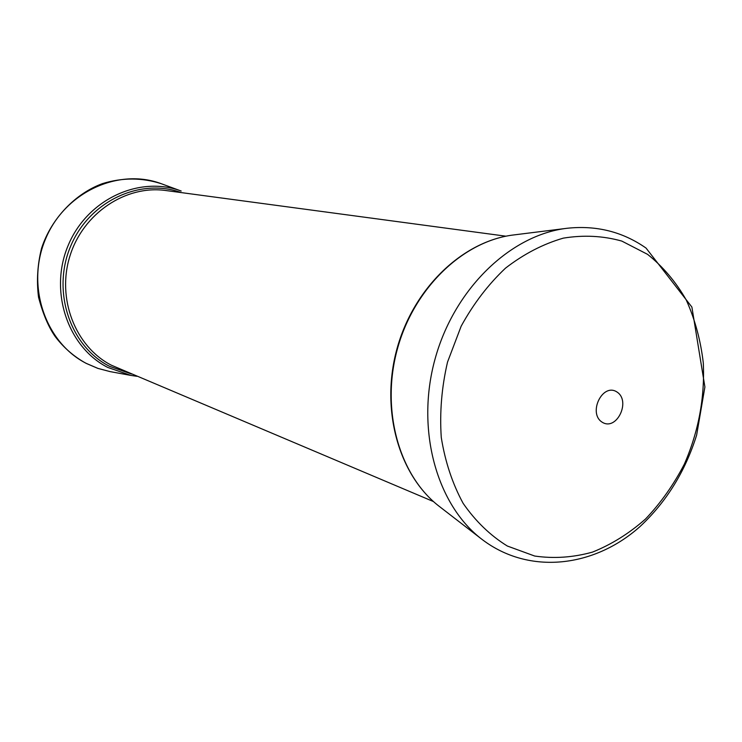 <?xml version="1.0" encoding="UTF-8"?>
<svg xmlns="http://www.w3.org/2000/svg" width="742" height="742" viewBox="0 0 742 742"><rect width="100%" height="100%" fill="white"/><g stroke="black" fill="none" stroke-linecap="round" stroke-linejoin="round"><path stroke-width="1.11" d="M161.385 183.747L181.187 191.028C139.579 175.325 87.352 199.246 68.273 245.185C48.722 290.901 67.596 346.996 107.711 367.411L130.842 375.406L110.085 371.603L97.814 368.375L86.1 363.339C74.098 356.735 63.821 347.84 55.27 336.655C48.49 327.009 42.906 313.857 38.528 297.18C36.469 280.791 37.49 264.486 41.571 248.273C51.439 218.018 75.805 193.337 102.544 183.589C122.504 177.468 142.121 177.524 161.385 183.747C118.692 167.646 65.138 191.9 45.642 238.729C25.645 285.327 45.151 342.572 86.35 363.422L97.944 368.403L110.085 371.603M505.961 236.197L165.716 190.508C125.899 184.841 83.16 213.223 69.971 255.907C56.466 298.497 75.313 346.662 111.235 365.138L433.486 501.573M481.363 538.887L439.83 506.814C399.27 476.197 380.544 410.335 397.35 349.12C413.99 287.859 463.592 240.658 514.085 234.899L566.155 228.397M482.291 539.601C436.695 505.246 415.603 429.841 434.951 359.388C454.095 288.879 510.589 234.657 567.315 228.248C596.494 225.178 622.723 231.782 646.032 248.06L691.887 307.067L704.9 386.981L696.627 435.155C685.2 471.541 666.335 502 640.031 526.542C594.407 567.407 529.324 575.319 482.291 539.601M507.352 546.038L534.685 556.036C553.922 558.809 573.214 557.492 592.561 552.085C611.51 544.47 629.16 533.452 645.503 519.029C660.779 502.955 673.736 484.647 684.374 464.084C698.556 431.529 704.863 397.833 703.305 363.005C700.698 340.541 695.031 319.57 686.304 300.102C675.925 281.923 663.005 266.666 647.571 254.348L621.824 241.085C603.061 235.817 583.564 234.834 563.336 238.136C543.135 243.979 523.861 253.977 505.515 268.14C488.199 284.483 473.415 303.83 461.172 326.174L447.528 362.068C441.666 387.324 439.579 412.45 441.267 437.437C445.135 461.672 452.435 483.654 463.156 503.382C475.585 521.292 490.323 535.511 507.352 546.038M602.309 422.281C616.76 431.297 631.266 400.828 616.825 391.906C602.43 382.547 587.599 413.452 602.309 422.281M131.547 374.014L109.417 366.26C70.1 346.217 51.55 291.3 70.564 246.4C89.114 201.295 140.145 177.524 181.094 192.577M130.842 375.406L136.955 376.305M439.83 506.814C398.806 475.743 380.21 409.946 396.924 349C413.507 288.026 462.962 240.807 514.085 234.899"/></g></svg>
